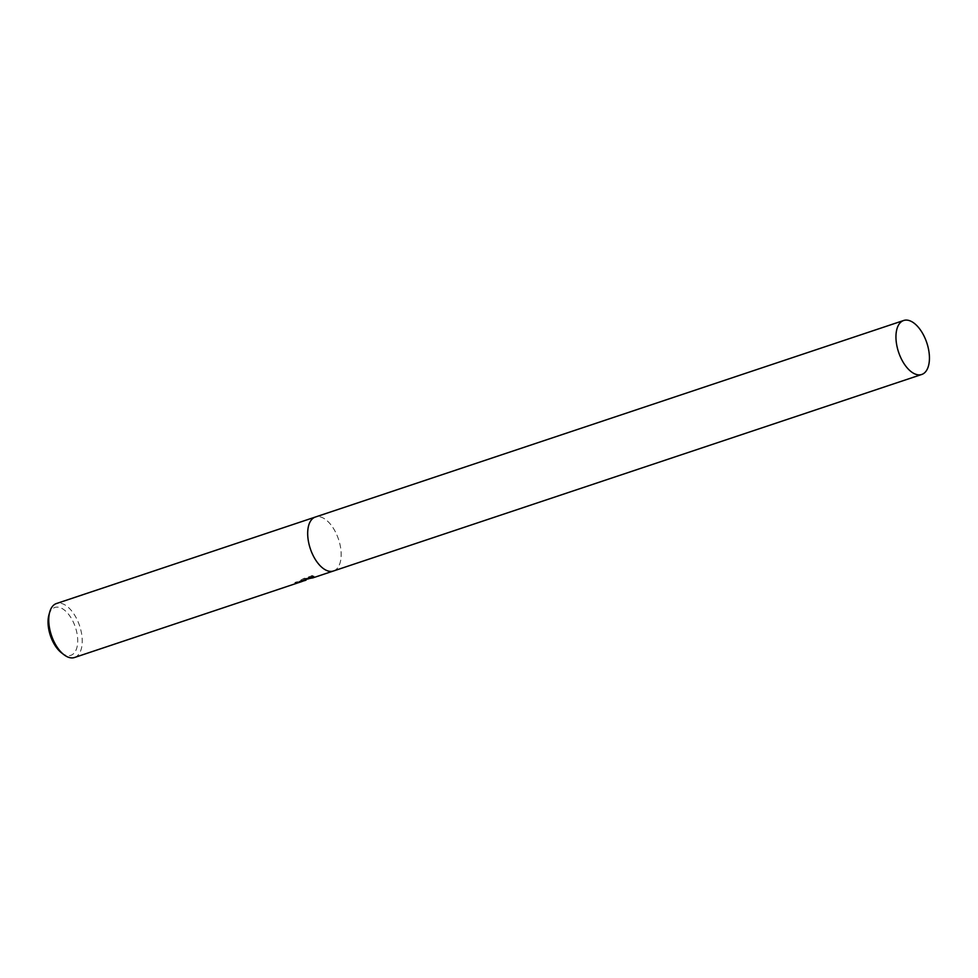 <?xml version="1.0" encoding="UTF-8"?>
<svg xmlns="http://www.w3.org/2000/svg" width="978" height="978" viewBox="0 0 978 978"><rect width="100%" height="100%" fill="white"/><g stroke="black" fill="none" stroke-linecap="round" stroke-linejoin="round"><path stroke-width="0.73" stroke-dasharray="4.89 3.67" d="M304.965 580.516L306.334 579.722M74.805 657.399A28.46 14.866 71.5 0 0 79.597 625.798A28.46 14.866 71.5 0 0 56.773 603.426M333.535 570.969A28.46 14.866 71.5 0 0 333.73 570.895A28.46 14.866 71.5 0 0 338.461 539.11A28.46 14.866 71.5 0 0 315.503 516.983M312.972 577.839L308.742 578.768M306.358 578.56L306.591 579.221L314.121 576.727L313.889 576.042L306.358 578.56L312.447 577.264L304.61 578.609L305.209 579.269M314.121 577.093L311.86 576.262M305.796 579.489L295.001 582.375A27.751 14.499 71.5 0 0 296.689 582.35L303.388 579.991L299.256 581.042L303.351 578.646L312.642 575.553L312.887 576.25L303.596 579.355L299.488 581.727L303.156 581.066M61.528 652.852A25.232 13.179 71.5 0 0 71.125 655.223A25.232 13.179 71.5 0 0 75.208 626.715A25.232 13.179 71.5 0 0 54.621 607.558A25.232 13.179 71.5 0 0 48.9 615.04M303.351 578.646L303.596 579.355M299.256 581.042L299.488 581.727M295.001 582.375L295.246 583.071M311.615 575.553L313.889 576.409M313.473 576.812L313.706 577.485M304.61 578.609L304.855 579.318M333.73 570.895A28.46 14.866 71.5 0 0 338.535 539.294A28.46 14.866 71.5 0 0 315.711 516.922M312.447 577.264L307.361 578.964M304.366 579.966L301.811 580.822M303.62 580.663L303.388 579.991"/><path stroke-width="1.47" d="M306.212 579.355L306.028 580.162L304.855 579.318L312.972 577.839M56.773 603.426A28.46 14.866 71.5 0 0 56.48 603.524A28.46 14.866 71.5 0 0 56.186 603.622A28.46 14.866 71.5 0 0 49.719 612.069A28.46 14.866 71.5 0 0 63.973 654.734A28.46 14.866 71.5 0 0 74.511 657.509A28.46 14.866 71.5 0 0 74.805 657.399M315.503 516.983A28.46 14.866 71.5 0 0 315.405 517.02A28.46 14.866 71.5 0 0 315.112 517.117A28.46 14.866 71.5 0 0 310.417 549A28.46 14.866 71.5 0 0 333.437 571.005A28.46 14.866 71.5 0 0 333.535 570.969M308.742 578.768L306.603 579.245M303.156 581.066L296.921 583.035A28.46 14.866 -108.5 0 1 295.246 583.071L304.965 580.516M305.209 579.269L307.361 578.964M49.719 612.069L48.9 615.04A25.232 13.179 71.5 0 0 61.528 652.852L63.973 654.734M922.01 374.378A28.46 14.866 71.5 0 0 926.704 342.496A28.46 14.866 71.5 0 0 903.672 320.491A28.46 14.866 71.5 0 0 903.379 320.601A28.46 14.866 71.5 0 0 898.684 352.483A28.46 14.866 71.5 0 0 921.716 374.476A28.46 14.866 71.5 0 0 922.01 374.378M315.711 516.922A28.46 14.866 71.5 0 0 315.405 517.02A28.46 14.866 71.5 0 0 315.112 517.117A28.46 14.866 71.5 0 0 310.417 549A28.46 14.866 71.5 0 0 333.437 571.005A28.46 14.866 71.5 0 0 333.73 570.895M903.672 320.491L56.48 603.524M921.716 374.476L312.679 577.937M306.028 580.162L304.586 580.639M302.031 581.494L74.511 657.509"/></g></svg>
